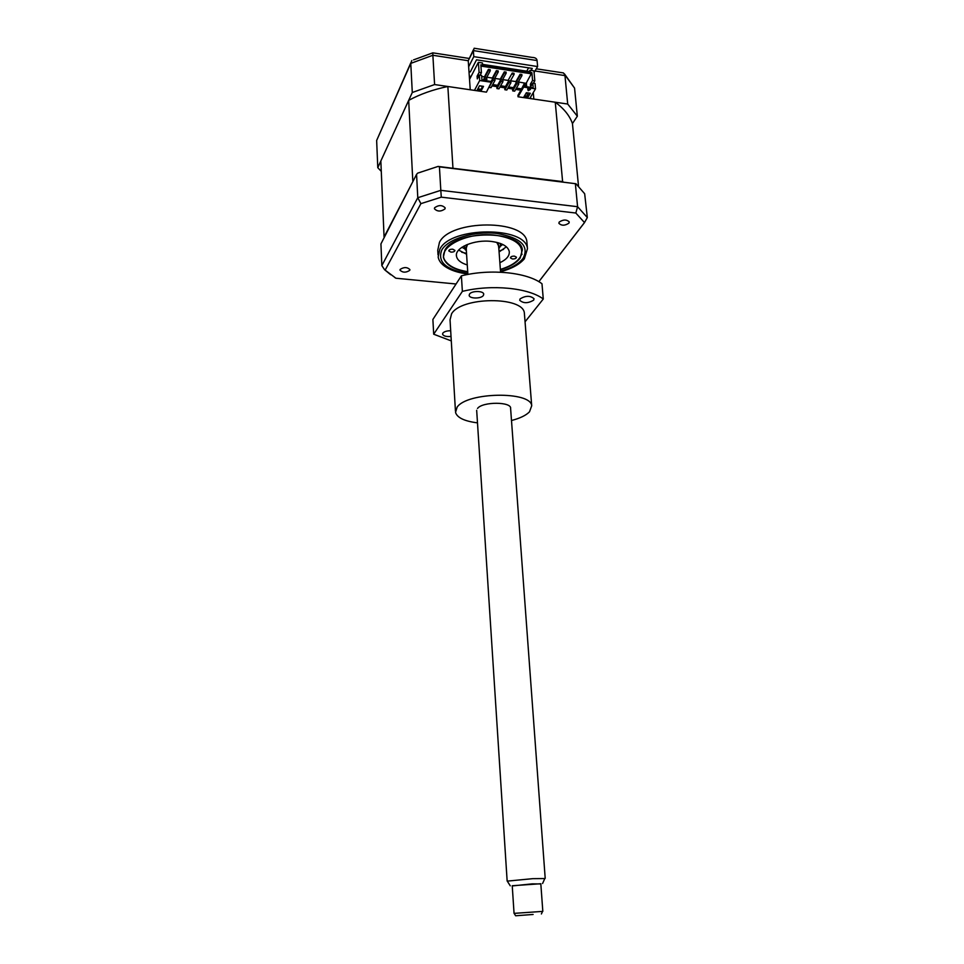<?xml version="1.0" encoding="UTF-8"?>
<svg xmlns="http://www.w3.org/2000/svg" width="964" height="964" viewBox="0 0 964 964"><rect width="100%" height="100%" fill="white"/><g stroke="black" fill="none" stroke-linecap="round" stroke-linejoin="round"><path stroke-width="1.45" d="M469.335 76.59L471.239 76.108M381.286 171.387L377.78 167.676L412.291 92.508L434.595 84.555L470.239 89.773L468.239 60.72L473.348 49.863M533.273 92.604L533.839 99.087L567.7 104.04L564.964 75.602L535.008 70.987M530.622 97.027L530.766 98.641M528.621 67.866L526.73 71.155M468.998 71.746L470.287 71.939L476.517 59.816L532.273 68.42L531.104 70.432M534.092 72.553L537.611 66.552L473.794 56.647L468.661 66.745M473.794 56.647L473.36 50.586L468.239 60.72L432.872 55.273L432.812 52.839L468.95 58.418M537.611 66.552L537.081 60.563L473.36 50.586L474.168 48.236L532.116 57.418C535.201 57.491 536.852 58.539 537.081 60.563M533.381 83.229L534.815 80.807L532.562 80.47L530.369 84.193L530.598 86.868L532.791 83.145L533.2 87.784L523.633 86.362L523.693 87.073L535.514 88.845L529.754 98.485L555.252 102.22C563.952 108.595 569.676 115.704 572.447 123.549L577.34 116.21L567.7 104.04M577.34 116.21L574.568 88.11L563.446 72.927L536.285 68.818M377.78 167.676L376.647 140.479L410.772 62.889M412.291 92.508L410.772 63.383L411.797 60.563M434.595 84.555L432.872 55.273L410.772 63.383L376.647 140.479M564.506 73.951L574.568 88.11M409.736 270.354L409.893 269.571C407.157 267.004 403.904 266.956 400.144 269.414L399.988 270.173C402.723 272.74 405.964 272.8 409.736 270.354M444.97 208.923L445.175 207.887C442.235 204.91 438.716 204.862 434.619 207.73L434.415 208.742C437.343 211.719 440.861 211.779 444.97 208.923M568.905 223.178L569.254 221.949C566.627 219.37 563.277 219.406 559.204 222.057L558.867 223.274C561.47 225.853 564.82 225.817 568.905 223.178M527.067 244.025L526.898 241.964C525.681 219.226 450.453 219.286 439.464 242.313L437.764 250.206L438.03 254.858M500.533 271.74C511.571 268.799 519.5 264.498 524.332 258.846L527.453 248.748C526.26 226.191 450.887 226.299 439.861 249.146L438.15 256.99C438.741 260.401 440.885 263.461 444.573 266.172C450.236 270.185 457.996 272.8 467.853 273.993M500.388 269.691C509.787 266.908 516.379 263.015 520.162 258.027L522.343 249.881C521.247 229.962 454.815 230.022 444.91 250.158L443.356 257.171C445.308 264.666 453.429 269.595 467.721 271.944M575.388 183.931L577.581 206.706L587.329 217.563L584.666 193.74L575.966 183.75L439.427 166.856L440.813 190.342L577.581 206.706L575.821 213.032L584.485 222.564L538.828 281.669M439.427 166.856L438.102 166.423L417.653 173.146L416.569 174.363L417.786 197.716L440.813 190.342L441.283 197.162L575.821 213.032M416.569 174.363L380.937 243.904L381.84 265.606L417.786 197.716L420.894 203.645L441.283 197.162M575.966 183.75L438.102 166.423M587.329 217.563L584.485 222.564M456.056 283.994L395.903 278.222L394.722 277.487M395.903 278.222L384.564 269.715L381.84 265.606M385.19 270.016L420.894 203.645M500.364 269.426C511.631 265.98 518.62 261.16 521.319 254.954C523.669 245.001 515.21 238.445 495.966 235.288C465.998 231.107 434.017 248.905 446.055 261.883C450.152 266.787 457.37 270.053 467.709 271.679M450.911 252.11L448.778 250.905C449.007 249.712 450.345 249.146 452.791 249.206L454.924 250.411C454.695 251.604 453.357 252.17 450.911 252.11M512.402 258.967L510.426 257.858C510.667 256.653 512.017 256.087 514.487 256.135L516.463 257.231C516.222 258.436 514.86 259.015 512.402 258.967M467.275 264.955C460.913 262.979 457.322 260.099 456.502 256.291C454.321 247.784 474.372 239.144 491.676 241.482C502.015 242.952 507.883 246.266 509.257 251.423C509.751 255.749 506.618 259.509 499.87 262.714M466.576 254.207L458.635 250.098M506.377 246.82L499.087 251.966M527.79 89.013L528.224 90.688L527.706 89.001L530.465 89.411L528.224 90.688M512.715 90.893L514.668 91.182L518.801 84.013L518.656 82.229L516.68 81.94L516.825 83.723L512.715 90.893L512.571 89.122L516.68 81.94M518.801 84.013L516.825 83.723M504.859 89.736L506.823 90.026L510.896 82.832L510.751 81.048L508.763 80.747L508.908 82.53L504.859 89.736L504.714 87.953L508.763 80.747M510.896 82.832L508.908 82.53M496.966 88.568L498.942 88.857L502.955 81.639L502.81 79.855L500.822 79.554L500.967 81.35L496.966 88.568L496.822 86.784L500.822 79.554M502.955 81.639L500.967 81.35M489.037 87.399L491.025 87.688L494.978 80.446L494.845 78.65L492.845 78.361L492.978 80.145L489.037 87.375M491.218 81.35L492.845 78.361M494.978 80.446L492.978 80.145M525.898 86.531L526.525 83.41L525.585 85.037M520.452 90.99L524.561 83.121L523.934 86.23M526.525 83.41L524.561 83.121M526.681 85.194L524.717 84.904M486.254 80.602L486.844 77.457L485.964 79.096M483.241 80.145L484.832 77.156L484.241 80.301M486.844 77.457L484.832 77.156M481.084 86.218L482.603 86.447M486.977 79.253L484.964 78.952M412.797 180.907L408.676 100.377L380.84 160.988L384.07 237.024L413.363 180.63M572.447 123.549L578.508 186.112M555.252 102.22L562.615 181.594L563.506 182.184M469.528 79.422L478.373 62.323L479.096 72.384L477.096 76.192L477.288 78.891L479.289 75.084L479.686 80.518L474.457 90.387L486.434 92.146L491.724 81.591L481.94 79.952M481.144 90.773L477.144 90.194L479.506 85.772L483.518 86.362L481.144 90.773L481.048 89.339L477.855 88.869M482.711 86.242L481.048 89.339M491.785 82.314L479.686 80.518M520.958 89.315L516.162 88.604M513.125 88.158L508.293 87.435M505.257 86.989L500.388 86.266M497.364 85.808L492.447 85.085M484.916 77.168L488.483 70.48L490.278 70.746L490.194 69.673L488.399 69.408L484.434 76.855L481.687 76.445M488.483 70.48L488.399 69.408M484.494 77.783L484.434 76.855M490.278 70.746L486.7 77.433M496.46 71.685L496.376 70.625L492.351 78.048L492.435 79.108L496.46 71.685L498.243 71.963L494.616 78.626M497.629 71.866L498.171 70.89L496.376 70.625M498.243 71.963L498.171 70.89M500.244 79.229L500.316 80.289L504.401 72.903L506.184 73.168L506.1 72.107L504.317 71.83L500.244 79.229L494.737 78.397M504.401 72.903L504.317 71.83M506.184 73.168L502.509 79.807M508.088 80.41L512.233 73.035L508.088 80.41L502.63 79.59M512.318 74.108L514.101 74.373L510.366 80.988M513.463 74.276L514.005 73.312L512.233 73.035M514.101 74.373L514.005 73.312M515.921 81.591L516.005 82.639L520.198 75.3L521.97 75.578L521.886 74.505L520.114 74.24L515.921 81.591L510.486 80.771M520.198 75.3L520.114 74.24M521.97 75.578L518.186 82.157M492.712 84.591L497.629 85.326M500.653 85.772L505.534 86.495M508.558 86.953L513.402 87.664M516.439 88.122L521.235 88.833M526.525 86.615L526.44 85.603M526.26 83.374L518.307 81.94M492.351 78.048L486.82 77.216M526.236 83.133L531.887 72.649L532.562 80.47M480.94 66.094L531.658 73.854M532.02 84.446L530.369 84.193M532.791 83.145L535.056 83.482L535.514 88.845M533.2 87.784L523.283 86.133L517.921 95.352L518.029 96.774L529.754 98.485M523.693 87.073L518.029 96.774M527.344 96.147L527.055 92.809M480.108 75.216L481.422 72.734L480.843 64.829L531.887 72.649M491.724 81.591L481.952 80.133L481.614 75.433L479.289 75.084M477.096 76.192L478.59 76.421M481.422 72.734L479.096 72.384M534.815 80.807L533.948 70.866L530.031 70.264L530.152 71.685L482.506 64.371L482.398 62.937L478.373 62.323M529.284 71.553L530.031 70.264M408.676 100.377C420.027 94.207 433.077 89.568 447.85 86.495L474.457 90.387M451.405 168.097L562.615 181.594M447.85 86.495L452.935 167.796M520.488 90.122L515.692 89.411M512.667 88.965L507.835 88.242M504.799 87.796L499.93 87.073M496.918 86.627L492.002 85.892M523.826 97.039L526.38 92.701L530.308 93.279L527.73 97.605L523.826 97.039M527.73 97.605L527.609 96.183L524.585 95.737M529.417 93.147L527.609 96.183M500.412 243.47L500.256 246.423L498.834 248.604M466.359 250.833L464.082 245.977M466.275 244.916L466.335 250.411M498.798 248.182L498.099 242.723M461.744 252.243L466.516 253.387M499.027 251.146L503.594 249.351M502.75 244.47L500.328 246.242M464.552 248.7L461.913 247.278M533.116 914.462L515.644 915.776L533.116 914.462M514.113 913.366L542.551 911.402M540.816 883.735L512.233 885.735L514.053 913.354M540.828 883.952L532.164 883.868L512.258 885.94M507.257 881.12L532.779 878.662L544.805 878.553M467.889 274.451L466.19 248.266L467.516 244.398M496.797 242.386L498.641 246.025M511.486 420.509C519.982 418.304 525.983 415.412 529.489 411.833L531.706 405.784C531.007 390.998 467.034 392.047 457.129 407.157L455.526 412.411C457.189 417.737 464.503 421.22 477.493 422.859M524.488 314.71L524.368 313.167C523.464 296.177 461.069 296.611 451.562 313.854L450.043 319.867L455.442 411.026M450.694 330.748C446.85 330.76 444.235 331.556 442.838 333.134L442.56 334.195C443.512 336.111 446.332 336.858 451.032 336.436M533.646 300.153L534.056 298.744C530.357 295.478 525.705 295.526 520.102 298.876L519.704 300.262C523.368 303.515 528.019 303.479 533.646 300.153M483.386 295.43L483.735 294.116C483.494 290.67 471.468 290.67 469.492 294.128L469.167 295.406C469.432 298.852 481.337 298.864 483.386 295.43M461.394 275.837C490.519 268.498 527.453 272.354 541.985 283.765L543.274 299.021C528.718 287.85 491.628 284.139 462.371 291.381L461.394 275.837L432.884 319.47L433.692 334.207L451.285 340.894M525.055 321.807L543.274 299.021M462.371 291.381L433.692 334.207M510.619 408.567C511.992 401.602 482.446 401.482 477.505 408.471M500.497 271.233C511.245 268.245 518.765 263.943 523.091 258.328C529.465 245.953 520.656 237.65 496.653 233.409C474.324 230.83 448.188 238.843 441.861 249.845C437.126 261.834 445.778 269.715 467.817 273.487M432.764 52.863L413.532 59.889M444.573 266.172C450.525 270.161 458.286 272.728 467.853 273.884M500.533 271.631C511.197 268.775 519.138 264.522 524.332 258.846M526.898 241.964L527.453 248.748M584.57 222.515L538.852 281.693M390.673 274.704L384.564 269.715M521.319 254.954L522.09 254.219M456.418 255.05L456.502 256.291M466.335 250.447L465.178 249.664M499.147 247.459L500.256 246.423M515.644 915.776L514.101 913.342M510.257 885.808L507.185 881M507.148 881.024L476.674 410.303M545.202 878.361L510.571 407.965M500.569 272.197L498.593 245.278M542.575 883.506L544.925 878.3M542.816 911.341L540.816 883.699M541.394 913.968L542.575 911.341M531.706 405.784L524.368 313.167"/></g></svg>

